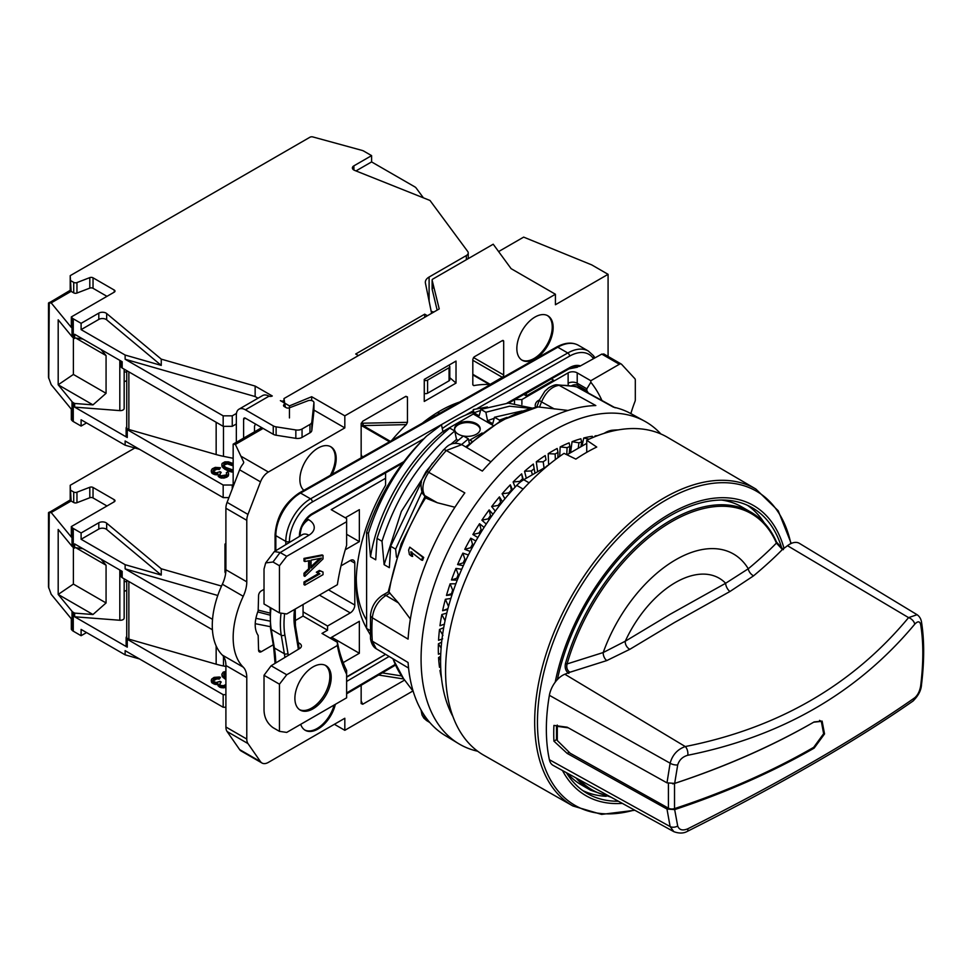 <?xml version="1.0" encoding="UTF-8"?>
<svg xmlns="http://www.w3.org/2000/svg" width="970" height="970" viewBox="0 0 970 970"><rect width="100%" height="100%" fill="white"/><g stroke="black" fill="none" stroke-linecap="round" stroke-linejoin="round"><path stroke-width="1.45" d="M608.081 356.439L608.081 274.328L591.736 264.895L523.654 237.116L498.604 251.582M608.081 274.328L555.422 304.738L555.422 294.25L511.105 268.654L493.221 244.21L432.875 279.045A2.571 1.479 0 0 0 432.123 280.1A2.571 1.479 0 0 0 432.147 280.306L439.228 308.921L283.992 398.549L283.992 402.78L283.992 400.646A2.571 1.479 0 0 1 280.366 400.646L283.689 402.562A2.571 1.479 180 0 1 284.44 403.617A2.571 1.479 180 0 1 284.271 404.15L283.701 404.975A2.571 1.479 180 0 0 283.531 405.521A2.571 1.479 180 0 0 284.283 406.575L284.271 404.15M334.383 724.287L344.823 730.313L412.929 690.979M243.737 462.217L235.383 444.43L233.164 444.139L261.754 427.637M233.164 444.139L233.164 486.6M456.021 383.089L456.021 361.07L424.254 379.416L424.254 401.434L456.021 383.089L449.801 377.694M555.422 294.25L344.823 415.839L344.823 427.891L313.928 410.067M241.287 456.385L268.387 472.026L344.823 427.891M268.387 472.026A12.84 7.408 120 0 0 260.506 481.86L247.968 514.415A12.84 7.408 120 0 0 246.78 520.308L225.901 508.244A12.84 7.408 -60 0 1 227.089 502.363L239.626 469.807A12.84 7.408 -60 0 1 242.985 463.975L243.64 462.823M225.901 727.003L246.78 739.055A12.84 7.408 120 0 0 247.968 743.566L260.506 761.656A12.84 7.408 120 0 0 261.973 763.014L241.093 750.962A12.84 7.408 -60 0 1 239.626 749.592L227.089 731.513A12.84 7.408 -60 0 1 225.901 727.003L225.901 665.493A25.681 14.829 120 0 0 222.36 655.102L243.24 667.154A73.174 42.244 120 0 1 243.24 596.295A25.681 14.829 -60 0 0 246.78 581.818L246.78 520.308M243.24 667.154A25.681 14.829 -60 0 1 246.78 677.545L246.78 739.055M261.973 763.014A12.84 7.408 120 0 0 268.387 762.384L344.823 718.261L344.823 730.313M361.155 700.922L362.731 704.244L404.635 680.055M362.731 704.244L361.155 703.577L361.155 685.281M300.724 724.323A25.681 14.829 120 0 0 305.198 730.277A25.681 14.829 120 0 0 318.039 729.003A25.681 14.829 120 0 0 335.353 704.329M264.022 589.323L261.306 590.9A3.856 2.219 -60 0 0 258.578 595.616L258.165 610.76C254.213 621.273 254.213 629.506 258.165 635.447L258.578 650.118A3.856 2.219 -60 0 0 259.378 651.888A3.856 2.219 -60 0 0 261.306 651.694L273.261 644.783M331.995 474.391A25.681 14.829 120 0 0 330.879 446.806A25.681 14.829 120 0 0 318.039 448.079A25.681 14.829 120 0 0 301.67 469.419A25.681 14.829 120 0 0 303.877 490.335M361.155 457.246L362.234 458.119L361.155 457.246L361.155 423.708L362.731 421.222L405.884 396.306L407.461 396.972L405.884 396.306M391.492 440.659A146.349 84.499 120 0 1 406.333 424.617L407.461 422.326L407.461 396.972L405.314 396.633M422.314 423.175A131.229 75.769 -60 0 1 459.586 402.053M503.685 341.416L503.685 374.966A1.928 1.115 -60 0 1 502.314 377.318L490.177 384.338A1.928 1.115 120 0 1 489.523 384.52A146.349 84.499 120 0 0 473.772 385.611L472.814 384.654L472.814 359.239L474.209 356.863L502.314 340.628A1.928 1.115 -60 0 1 503.284 340.543A1.928 1.115 -60 0 1 503.685 341.416L502.314 340.628M472.826 384.86L473.772 385.611L472.814 384.654M535.003 358.973A25.681 14.829 120 0 0 551.772 336.347A25.681 14.829 120 0 0 547.832 315.771A25.681 14.829 120 0 0 535.003 317.044A25.681 14.829 120 0 0 518.222 339.67A25.681 14.829 120 0 0 522.163 360.246A25.681 14.829 120 0 0 535.003 358.973M356.269 578.071A131.459 75.89 120 0 0 366.599 620.182M630.852 413.596A102.699 59.291 -60 0 1 634.95 401.592A3.856 2.219 120 0 0 635.314 399.81L635.314 380.143A3.856 2.219 120 0 0 634.816 378.627L621.6 364.308A3.856 2.219 120 0 0 621.285 364.065A3.856 2.219 120 0 0 619.357 364.259L590.827 380.725L577.211 372.868L577.211 383.247A6.414 3.71 120 0 0 577.768 385.442A191.284 110.434 -60 0 1 579.442 388.097M514.876 399.555L521.896 399.555L521.896 404.441M514.512 399.761L514.512 403.277M346.629 521.714L286.72 556.307L279.457 565.74L279.457 612.907L286.72 613.962L337.366 584.716A195.14 112.665 -60 0 1 346.629 545.285L346.629 518.562L331.207 509.662L385.575 478.271L385.575 472.875M286.72 556.307L280.1 552.488L272.994 562.006L265.683 562.915L264.022 569.038L264.022 603.995L279.457 612.907M619.357 364.259L601.776 354.099L579.745 366.296L572.3 367.424M521.896 399.555L568.129 372.868A6.414 3.71 180 0 1 577.211 372.868M526.37 395.93L526.37 393.311L551.336 378.894L553.615 380.204L526.37 395.93L523.848 394.475M343.174 662.607L359.349 653.271L331.655 637.278M330.152 638.139L359.349 621.297L359.349 653.271M337.414 642.334A191.284 110.434 120 0 0 346.629 670.428L346.629 697.818L286.72 732.411L279.457 731.356L279.457 684.189L286.72 674.756L337.366 645.511L337.414 642.334L321.991 633.422L327.569 630.209L327.569 626.014L350.267 612.907A6.414 3.71 -60 0 0 354.802 605.05L354.802 563.121L350.267 560.502A6.414 3.71 -60 0 1 353.48 560.175A6.414 3.71 -60 0 1 354.802 563.121M350.267 560.502L341.016 565.837M345.271 549.747L359.349 541.624L359.349 509.662L345.271 517.786M366.599 628.233A139.292 80.425 120 0 1 356.184 581.26A139.292 80.425 120 0 1 385.575 485.255L385.575 478.271M346.629 676.854L385.575 654.338M539.502 399.882L537.938 400.78A3.856 2.219 -60 0 0 535.488 403.957A3.856 2.219 -60 0 0 535.779 407.097A145.076 83.759 120 0 1 535.864 407.17M346.629 534.288L359.349 541.624M289.448 417.937L289.448 405.884L311.685 396.718L344.823 415.839M311.685 400.574L311.685 396.718M235.383 444.43L263.112 428.425M225.901 508.244L225.901 569.766A25.681 14.829 120 0 1 222.36 584.231A73.174 42.244 -60 0 0 222.36 655.102M269.733 613.016L258.372 610.154M225.61 573.658L224.991 572.106L225.852 571.342M269.66 615.029L257.729 611.924M224.991 572.106L224.991 551.069L225.901 552.379M303.064 604.516L303.064 611.864L327.569 626.014M327.569 630.209L303.064 616.059L303.064 611.864M303.064 616.059L294.856 620.788M298.251 642.625L299.524 643.365A6.414 3.71 180 0 1 301.403 645.984A6.414 3.71 180 0 1 299.633 648.542L271.127 665.747L264.022 675.278L264.022 710.234C264.264 717.618 267.259 723.414 272.994 727.633L279.457 731.356M323.034 555.434L322.125 554.901L303.974 558.405L303.974 561.024L304.871 561.545L309.515 560.611L309.515 569.354L304.871 573.779L304.871 576.398L323.034 558.926L323.034 555.434L304.871 558.926L304.871 561.545M308.606 560.793L308.606 568.832L303.974 573.246L303.974 575.865L304.871 576.398M323.034 572.021L319.421 570.445L316.329 572.227L319.942 573.816L304.871 582.509L304.871 585.128L323.034 574.652L323.034 572.021L320.33 570.966L317.238 572.749M318.863 573.391L303.974 581.988L303.974 584.607L304.871 585.128M346.629 674.235A195.14 112.665 -60 0 1 337.366 645.511M313.043 708.815A25.681 14.829 120 0 0 329.824 686.19A25.681 14.829 120 0 0 325.884 665.614A25.681 14.829 120 0 0 313.043 666.887A25.681 14.829 120 0 0 296.274 689.512A25.681 14.829 120 0 0 300.203 710.088A25.681 14.829 120 0 0 313.043 708.815M590.827 380.725L590.827 382.241A197.71 114.145 -60 0 1 601.946 400.501M319.639 558.441L311.055 566.625M265.683 562.915L274.34 551.566L280.1 552.488M279.457 565.74L272.994 562.006M279.457 684.189L264.022 675.278M286.72 674.756L271.127 665.747M225.901 543.539L224.991 544.061L224.991 551.069M224.991 544.061L225.901 545.298M283.992 398.549L285.362 407.194M285.362 403.52L289.448 405.884M432.875 287.957L432.123 289.024M432.147 280.306L432.147 289.242L437.143 310.133M601.776 354.099L604.055 354.183M588.305 392.983A191.284 110.434 120 0 0 586.85 390.68L586.862 388.812L590.827 382.241M303.974 573.246L304.871 573.779M308.606 568.832L309.515 569.354M303.974 558.405L304.871 558.926M321.482 558.065L311.055 568.02L311.055 560.163L321.482 558.065M303.974 581.988L304.871 582.509M319.421 570.445L320.33 570.966M299.548 709.664A25.681 14.829 120 0 0 311.685 708.039A25.681 14.829 120 0 0 328.272 686.032A25.681 14.829 120 0 0 325.18 665.262M407.461 422.326L361.216 423.235M389.516 441.774L362.477 426.157A1.928 1.115 120 0 0 363.12 425.6A1.928 0.691 86 0 0 362.986 423.514L362.477 426.157L361.155 425.951M406.333 424.617L363.12 425.6L390.34 441.314M304.75 729.998A25.681 14.829 120 0 0 317.129 728.47A25.681 14.829 120 0 0 334.141 705.032M330.297 475.361A25.681 14.829 120 0 0 330.418 446.552M521.714 359.979A25.681 14.829 120 0 0 534.094 358.451A25.681 14.829 120 0 0 550.742 336.238A25.681 14.829 120 0 0 547.371 315.529M448.698 365.302L449.328 365.823A2.571 1.479 0 0 1 449.801 366.672A2.571 1.479 0 0 1 449.049 367.727L427.6 380.107A2.571 1.479 0 0 1 424.302 380.264L424.254 380.252M233.164 484.503L232.254 485.024L232.254 488.953M273.261 425.891A6.414 3.71 0 0 0 276.111 426.849L295.838 429.952A6.414 3.71 0 0 0 302.058 428.995L302.058 437.385A6.414 3.71 180 0 1 295.838 438.343L276.111 435.227A6.414 3.71 180 0 1 273.261 434.281L273.261 425.891L245.41 409.813A12.84 7.408 -120 0 0 238.996 409.182A12.84 7.408 -120 0 0 236.34 415.051L236.34 442.308M254.492 431.832L254.492 426.849A2.571 1.479 -60 0 1 255.728 424.157M273.261 434.281L245.41 418.203A2.571 1.479 -120 0 0 244.137 418.07A2.571 1.479 -120 0 0 243.603 419.246L243.603 438.113M48.5 303.028L48.5 377.294L51.18 384.641L71.319 409.182L71.319 419.658L72.01 420.507A6.414 3.71 180 0 0 73.271 421.538L81.104 426.06L86.548 422.92M257.996 398.209L255.146 396.56L125.13 359.239L223.173 415.839L232.254 415.839L236.462 413.414M245.41 409.813L269.054 396.172A2.571 1.479 180 0 0 272.291 395.978L255.146 386.084L255.146 396.56M431.965 417.173L431.965 416.033M236.34 423.963L232.254 426.327L232.254 415.839M233.164 458.301L223.476 456.337A64.19 37.054 180 0 1 216.152 454.554L128.864 429.492A3.856 2.219 180 0 1 126.73 427.503L126.73 370.637M232.254 426.327L223.173 426.327L122.171 368.006A3.856 2.219 180 0 1 121.044 366.442L121.044 361.07M126.73 426.885L126.682 426.933A3.856 2.219 180 0 0 126.136 428.073L126.136 435.942A3.856 2.219 180 0 0 127.264 437.506L74.654 407.133L74.654 403.471L92.975 404.878L106.069 393.311L106.069 355.566L76.739 338.639M223.827 465.151L227.307 463.83L233.164 465.891M126.136 428.073A3.856 2.219 180 0 0 127.264 429.649L223.173 485.024L232.254 485.024M221.839 464.594L222.021 466.546L224.591 469.068L228.884 471.287L233.164 472.172L233.164 471.117L228.884 470.232L224.591 468.025L221.839 464.594L222.106 463.442L224.822 461.865L228.387 461.829L233.164 463.539M211.23 471.056L211.654 472.863L213.448 474.172L217.838 474.633L219.766 476.5L223.209 477.191L228.338 474.9L228.411 472.851L227.477 472.05L226.337 472.705L226.653 474.197L225.816 475.021L220.893 475.846L219.608 474.585L221.172 472.341L220.02 471.675L216.201 472.875L213.073 471.335L216.746 469.262L219.329 469.444L220.457 467.734L215.291 467.37L212.285 468.777L211.339 470.329L211.654 471.82L214.831 473.663L217.874 473.578L218.25 476.416L221.148 478.089L226.58 477.301L228.338 475.943L228.665 474.039M226.337 472.705L226.604 474.245M219.705 474.718L221.172 472.341M231.915 465.176L231.915 464.133L233.164 464.848M229.951 464.303L229.951 463.26L231.915 464.133M227.307 463.83L227.307 462.775L229.951 463.26M226.046 463.89L226.046 462.836L227.307 462.775M224.628 464.375L224.628 463.32L226.046 462.836M223.779 465.066L224.628 463.32M233.164 470.038L226.022 467.54L224.506 466.4L223.779 464.145M213.109 470.304L213.109 471.359L213.109 470.304L215.316 468.692L220.457 467.734M231.587 472.063L231.587 471.008M229.975 471.65L229.975 470.608M228.884 471.287L228.884 470.232M227.198 470.583L227.198 469.528M224.591 469.068L224.591 468.025M223.379 468.11L223.379 467.055M222.736 467.467L222.736 466.424M222.021 466.546L222.021 465.491M211.654 472.863L211.654 471.82M219.329 469.444L219.329 468.389M218.517 469.237L218.517 468.183M217.486 469.165L217.486 468.11M216.746 469.262L216.746 468.207M215.316 469.747L215.316 468.692M213.958 470.535L213.958 469.48M220.263 473.918L220.263 472.863M228.338 475.943L228.338 474.9M227.029 477.034L227.029 475.979M226.58 477.301L226.58 476.246M224.7 478.04L224.7 476.997M223.209 478.234L223.209 477.191M221.148 478.089L221.148 477.046M219.766 477.555L219.766 476.5M219.184 477.216L219.184 476.173M218.25 476.416L218.25 475.373M216.164 474.948L216.164 473.893M214.831 474.706L214.831 473.663M213.448 474.172L213.448 473.117M212.297 473.505L212.297 472.451M228.92 497.61L223.173 497.61L223.173 485.024M81.104 426.06L81.104 419.78L125.13 445.194L125.13 440.998L223.173 497.61M83.032 339.124L73.271 337.681A6.414 3.71 180 0 1 72.01 336.651L58.188 319.797L58.188 384.787L72.01 401.641A6.414 3.71 0 0 0 73.271 402.671L74.654 403.471M125.13 445.194L139.583 449.34M72.01 336.651L72.01 317.784L71.319 316.935L71.319 327.423L51.18 302.882L48.742 303.089L70.216 290.321L70.216 275.65L309.951 137.231A2.571 1.479 0 0 1 312.861 136.94L361.968 150.374A6.414 3.71 0 0 1 363.762 151.102L371.595 155.624L353.892 165.846A5.141 2.971 0 0 0 352.389 167.943A5.141 2.971 0 0 0 354.608 170.381L429.989 200.463L467.71 251.46A6.414 3.71 0 0 1 468.231 252.915L468.231 258.638M371.595 155.624L371.595 161.917L414.748 186.822A6.414 3.71 0 0 1 416.118 187.986L423.393 197.819M119.807 360.355L119.807 410.613L74.654 407.133M119.807 410.613A3.856 2.219 0 0 0 124.16 408.406L124.16 369.158M126.73 380.689L124.16 381.719M126.73 372.08A38.509 25.766 -50.5 0 1 124.16 371.813M101.001 349.503L106.069 355.566M122.171 368.006L122.171 361.725L74.654 334.286L74.654 338.481M73.393 337.754L73.393 374.444L106.069 393.311M92.975 404.878L58.188 384.787L73.393 374.444M48.742 378.494L49.252 302.422M51.18 302.882L71.125 291.364L70.216 290.321M106.979 296.347L93.035 288.296A2.571 1.479 0 0 0 89.798 288.114L76.957 293.049A2.571 1.479 180 0 1 73.72 292.867L71.125 291.364L70.216 275.65M81.104 329.63L125.13 355.044L161.25 365.411L106.664 319.821A5.141 2.971 0 0 0 98.807 319.409L81.104 329.63L81.104 323.337L73.271 318.815A6.414 3.71 0 0 1 72.01 317.784M125.13 355.044L125.13 359.239M223.173 426.327L223.173 415.839M358.439 355.566L355.711 354.001L424.702 314.171L424.702 317.311M289.375 407.837A2.571 1.479 180 0 1 286.15 407.655L284.283 406.575M302.058 428.995L309.963 424.436A6.414 3.71 0 0 0 311.831 422.047L313.928 402.744A3.856 2.219 180 0 0 313.928 402.599A3.856 2.219 180 0 0 311.904 400.646A3.856 2.219 180 0 0 307.963 400.743L289.448 407.812M255.146 386.084L161.25 359.13L106.664 313.528A5.141 2.971 0 0 0 98.807 313.116L98.807 319.409M81.104 323.337L98.807 313.116M71.319 316.935L114.242 292.152A2.571 1.479 180 0 0 114.993 291.109A2.571 1.479 180 0 0 114.242 290.054L93.035 277.808L93.035 288.296M73.72 292.867L73.72 282.379A2.571 1.479 0 0 0 76.957 282.573L89.798 277.626A2.571 1.479 180 0 1 93.035 277.808M73.72 282.379L71.125 280.888M431.589 313.334L425.43 283.143A12.84 7.408 180 0 1 425.345 282.27A12.84 7.408 180 0 1 429.104 277.032L466.352 255.534A6.414 3.71 0 0 0 468.231 252.915M427.43 315.735L424.702 314.171M302.058 437.385L309.963 432.814A6.414 3.71 180 0 0 311.831 430.425L313.928 411.122L313.928 402.744M269.054 396.172L268.241 395.772A12.84 7.408 60 0 0 262.603 395.554L238.996 409.182M161.25 359.13L161.25 365.411M371.595 161.917L355.978 170.926M431.177 311.309A6.414 3.71 0 0 0 433.978 311.964M449.801 366.672L449.801 379.779A2.571 1.479 180 0 1 449.049 380.822L427.6 393.214A2.571 1.479 180 0 1 424.302 393.371L424.254 393.347M431.201 416.554L432.353 417.488M48.5 512.669L48.5 586.935L51.18 594.283L71.319 618.824L71.319 629.312L72.01 630.148A6.414 3.71 180 0 0 73.271 631.179L81.104 635.714L86.548 632.561M225.901 666.475L223.476 665.978A64.19 37.054 180 0 1 216.152 664.195L128.864 639.133A3.856 2.219 180 0 1 126.73 637.144L126.73 580.29M212.418 629.76L122.171 577.659A3.856 2.219 180 0 1 121.044 576.083L121.044 570.712M126.73 636.526L126.682 636.575A3.856 2.219 180 0 0 126.136 637.726L126.136 645.584A3.856 2.219 180 0 0 127.264 647.16L74.654 616.787L74.654 613.113L92.975 614.519L106.069 602.952L106.069 565.219L76.739 548.28M223.827 674.793L225.901 673.58M126.136 637.726A3.856 2.219 180 0 0 127.264 639.291L223.173 694.665L225.901 694.665M225.901 671.434L223.173 672.137L221.839 674.247L222.736 677.121L225.901 679.473M225.901 684.577L223.476 685.669L220.893 685.499L219.608 684.226L221.172 681.983L220.02 681.316L216.201 682.516L213.424 681.437L212.951 680.382L213.958 679.133L216.746 677.86L219.329 678.03L220.457 677.375L219.365 677.011L214.103 677.375L211.666 679.109L211.23 680.697L211.654 682.516L214.831 684.347L217.838 684.274L221.148 686.687L225.901 686.166M211.23 680.697L214.831 683.304L217.874 683.219L217.838 685.293L219.766 687.196L223.209 687.875L225.901 687.209M219.705 684.359L221.172 681.983M213.109 679.946L213.109 681.001L216.746 678.903L219.329 679.085L220.457 677.375M224.628 674.017L224.628 672.974L225.901 672.537M223.779 674.708L224.628 672.974M225.901 677.096L224.506 676.054L223.779 673.798M221.839 674.247L222.736 676.066L225.901 678.418M224.591 678.721L224.591 677.666M223.379 677.751L223.379 676.708M222.736 677.121L222.736 676.066M222.021 676.187L222.021 675.144M211.654 682.516L211.654 681.461M219.329 679.085L219.329 678.03M218.517 678.879L218.517 677.836M217.486 678.806L217.486 677.763M216.746 678.903L216.746 677.86M215.316 679.388L215.316 678.345M213.958 680.176L213.958 679.133M220.263 683.559L220.263 682.504M224.7 687.694L224.7 686.639M223.209 687.875L223.209 686.833M221.148 687.73L221.148 686.687M219.766 687.196L219.766 686.154M219.184 686.857L219.184 685.814M218.25 686.057L218.25 685.014M216.164 684.59L216.164 683.547M214.831 684.347L214.831 683.304M213.448 683.814L213.448 682.771M212.297 683.147L212.297 682.092M225.901 707.251L223.173 707.251L223.173 694.665M81.104 635.714L81.104 629.421L125.13 654.835L125.13 650.652L223.173 707.251M83.032 548.765L73.271 547.322A6.414 3.71 180 0 1 72.01 546.292L58.188 529.45L58.188 594.44L72.01 611.282A6.414 3.71 0 0 0 73.271 612.312L74.654 613.113M125.13 654.835L139.583 658.982M433.578 414.954L434.536 416.251M119.807 569.996L119.807 620.254L74.654 616.787M119.807 620.254A3.856 2.219 0 0 0 124.16 618.048L124.16 578.811M126.73 590.33L124.16 591.373M72.01 546.292L72.01 527.425L71.319 526.577L71.319 537.065L51.18 512.524L48.742 512.742L70.216 499.962L70.216 485.291L134.842 447.982M126.73 581.733A38.509 25.766 -50.5 0 1 124.16 581.454M101.001 559.144L106.069 565.219M122.171 577.659L122.171 571.366L74.654 543.928L74.654 548.123M73.393 547.395L73.393 584.086L106.069 602.952M92.975 614.519L58.188 594.44L73.393 584.086M48.742 588.135L49.252 512.063M51.18 512.524L71.125 501.017L70.216 499.962M212.539 619.345L125.13 568.881L217.789 595.483M106.979 505.988L93.035 497.937A2.571 1.479 0 0 0 89.798 497.755L76.957 502.702A2.571 1.479 180 0 1 73.72 502.508L71.125 501.017L70.216 485.291M81.104 539.271L125.13 564.686L161.25 575.064L106.664 529.462A5.141 2.971 0 0 0 98.807 529.05L81.104 539.271L81.104 532.979L73.271 528.456A6.414 3.71 0 0 1 72.01 527.425M125.13 564.686L125.13 568.881M221.524 586.074L161.25 568.772L106.664 523.169A5.141 2.971 0 0 0 98.807 522.757L98.807 529.05M81.104 532.979L98.807 522.757M71.319 526.577L114.242 501.793A2.571 1.479 180 0 0 114.993 500.75A2.571 1.479 180 0 0 114.242 499.708L93.035 487.461L93.035 497.937M73.72 502.508L73.72 492.032A2.571 1.479 0 0 0 76.957 492.214L89.798 487.279A2.571 1.479 180 0 1 93.035 487.461M73.72 492.032L71.125 490.529M161.25 568.772L161.25 575.064M667.493 437.325A183.585 105.997 120 0 0 586.741 440.259L596.732 447.049A183.512 105.948 120 0 0 586.292 452.59A183.512 105.948 120 0 0 575.853 459.101L564.043 453.366A183.585 105.997 120 0 0 453.329 615.598A183.585 105.997 120 0 0 483.921 755.303L572.882 805.973A182.978 105.645 -60 0 1 544.437 659.442A182.978 105.645 -60 0 1 664.074 497.925A182.978 105.645 -60 0 1 755.86 489.038L667.493 437.325M586.741 452.323L586.741 440.259M618.302 429.892A175.243 101.171 120 0 0 612.264 430.243L613.355 430.874M603.946 433.432L605.268 432.668A25.681 14.829 -60 0 1 612.264 430.243M452.881 716.418A175.243 101.171 -60 0 1 516.743 485.388A25.681 14.829 -60 0 1 523.739 479.726L546.85 466.388M566.965 454.784L586.741 443.363M784.002 548.329A167.531 96.733 120 0 0 669.809 513.845A167.531 96.733 120 0 0 555.204 682.189M562.479 770.519A167.531 96.733 120 0 0 622.328 803.378M781.844 548.45A164.973 95.242 120 0 0 751.592 507.383A164.973 95.242 120 0 0 669.809 515.943A164.973 95.242 120 0 0 557.398 679.558M566.383 772.666A164.973 95.242 120 0 0 586.632 793.108A164.973 95.242 120 0 0 618.411 801.232M764.142 522.733A164.827 95.169 120 0 0 747.349 505.249M582.655 790.501A164.827 95.169 120 0 0 606.201 796.297M568.832 673.459C565.716 671.204 564.588 667.881 565.462 663.504A160.474 92.647 -60 0 1 670.852 520.223A160.474 92.647 -60 0 1 751.083 512.269L741.832 506.922A160.474 92.647 120 0 0 721.607 500.047M567.171 773.09A160.474 92.647 120 0 0 581.357 784.875L590.609 790.223A160.474 92.647 -60 0 1 576.01 777.952M783.433 549.638L782.39 549.517L776.424 543.067A1.285 0.958 156.6 0 0 776.23 541.818L783.36 549.602M565.462 663.504L567.074 663.941L603.219 652.531A6.414 3.734 -110.3 0 0 606.796 660.57L569.717 672.307M556.634 739.564L553.918 741.141A183.403 105.888 120 0 1 553.918 725.414L567.171 727.197L666.984 782.851L670.124 763.196C672.44 754.866 677.496 749.313 685.269 746.548C777.94 728.215 852.375 685.232 908.575 617.623L917.099 614.713L799.389 543.358A19.255 11.119 120 0 0 787.482 545.698A990.309 571.754 -60 0 1 782.426 549.529M782.39 549.517C774.448 557.641 764.833 566.407 753.581 575.828A6.414 3.613 -129.6 0 1 748.282 568.772L725.645 583.273L669.93 614.386L625.274 641.218L603.219 652.531A115.539 66.712 -60 0 1 675.75 559.738A115.539 66.712 -60 0 1 748.282 568.772C759.28 559.605 768.664 551.033 776.424 543.067A159.395 92.029 120 0 0 671.749 521.617A159.395 92.029 120 0 0 567.074 663.941C566.213 667.578 567.147 670.343 569.863 672.21A990.309 571.754 -60 0 1 564.843 674.235A19.255 11.119 120 0 0 549.384 695.308A183.585 105.997 120 0 0 549.384 759.716A19.255 11.119 120 0 0 553.167 765.403L673.859 831.678L670.124 826.573L666.984 809.053L674.671 809.598A669.154 386.327 180 0 0 814.145 748.125L824.536 733.926L822.111 721.098L814.145 721.922A669.154 386.327 180 0 1 674.671 783.384L677.703 764.918C679.255 759.934 682.625 756.709 687.779 755.266C781.844 736.424 857.48 692.75 914.71 624.244C917.802 620.933 919.79 621.067 920.675 624.631C923.525 642.164 923.525 662.534 920.675 685.766C919.79 691.137 917.802 695.15 914.71 697.794C857.48 737.903 781.844 781.577 687.779 828.804C682.625 830.926 679.255 830.005 677.703 826.052L674.671 809.598M753.581 575.828L729.937 591.506L674.393 622.558L629.833 649.306L606.796 660.57M629.833 649.306A6.414 4.329 -122 0 1 625.274 641.218A87.409 50.464 -60 0 1 725.645 583.273A6.414 3.031 -118.3 0 0 729.937 591.506M553.918 741.141L567.171 753.399L666.984 809.053M567.171 753.399L569.172 752.247M666.984 782.851L674.671 783.384M568.287 727.827L557.301 726.36L557.301 740.534L570.178 753.229L668.415 808.168A5.141 2.971 180 0 0 674.526 808.616A655.587 378.494 180 0 0 813.684 747.337L823.639 733.708L821.323 721.389L819.577 720.37M672.646 783.821A5.141 2.971 0 0 0 674.526 783.457A655.587 378.494 0 0 0 813.684 722.189L821.323 721.389M920.675 624.631A6.414 4.62 170.7 0 0 921.464 621.734A6.414 4.62 170.7 0 1 921.464 621.734C920.845 618.642 919.39 616.302 917.099 614.713L917.123 614.737M557.301 740.534L556.513 738.91L556.513 725.863M557.265 725.051L557.301 726.36L557.265 725.051M660.861 433.966A186.155 107.476 120 0 0 644.674 421.198A186.155 107.476 120 0 0 501.611 472.451A186.155 107.476 120 0 0 421.077 659.03A186.155 107.476 120 0 0 458.531 743.602A186.155 107.476 120 0 0 477.689 751.241M597.581 435.639A161.76 93.387 120 0 0 595.083 435.894L594.852 436.706M592.755 437.567L592.294 436.27A161.76 93.387 120 0 0 583.746 437.991L582.012 446.091M572.07 441.677L578.944 442.817L581.721 441.883L580.86 438.767A161.76 93.387 120 0 0 572.07 441.677L570.566 452.699M560.187 446.915L567.098 447.655L569.923 446.37L569.111 442.853A161.76 93.387 120 0 0 560.187 446.915L559.666 456.433M548.208 453.657L555.131 454.008L557.98 452.372L557.192 448.467A161.76 93.387 120 0 0 548.208 453.657L548.608 464.909M546.51 466.267A147.634 85.239 -60 0 1 548.547 464.982M536.289 461.805L543.188 461.805L546.013 459.828L545.225 455.56A161.76 93.387 120 0 0 536.289 461.805L537.635 471.711M524.552 471.274L531.39 470.947L534.167 468.668L533.33 464.048A161.76 93.387 120 0 0 524.552 471.274L526.298 478.258M523.388 479.944L521.654 473.845A161.76 93.387 120 0 0 513.118 481.981L515.131 487.122M512.536 489.959L510.317 484.83A161.76 93.387 120 0 0 502.108 493.791L504.933 498.774M502.472 501.793L499.441 496.895A161.76 93.387 120 0 0 491.669 506.57L495.294 511.117M492.978 514.306L489.159 509.905A161.76 93.387 120 0 0 481.884 520.199L486.261 524.067M484.103 527.401L479.556 523.715A161.76 93.387 120 0 0 472.887 534.506L477.883 537.55M475.894 540.981L470.765 538.18A161.76 93.387 120 0 0 464.763 549.347L470.22 551.445M468.413 554.973L462.872 553.13A161.76 93.387 120 0 0 457.597 564.564L463.32 565.68M461.72 569.281L455.961 568.408A161.76 93.387 120 0 0 451.474 579.975L457.234 580.157M455.851 583.794L450.116 583.843A161.76 93.387 120 0 0 446.467 595.422L452.02 594.78M450.856 598.454L445.388 599.278A161.76 93.387 120 0 0 442.611 610.736L447.716 609.463M446.794 613.125L441.835 614.531A161.76 93.387 120 0 0 439.968 625.747L444.515 624.122M443.702 627.711L439.507 629.433A161.76 93.387 120 0 0 438.561 640.297L442.659 638.842M441.653 642.116L438.404 643.837A161.76 93.387 120 0 0 438.404 654.204L440.78 653.404M440.671 656.193L438.561 657.563A161.76 93.387 120 0 0 439.507 667.336L440.683 666.984M440.816 669.834L439.968 670.488A161.76 93.387 120 0 0 441.495 678.151M458.531 743.602L445.084 735.466A185.828 107.294 120 0 1 408.079 662.51L372.298 641.158A184.967 106.797 -60 0 1 371.898 629.676A184.967 106.797 -60 0 1 372.298 617.757L408.079 639.121A185.828 107.294 120 0 1 464.812 492.893L428.716 472.317A184.967 106.797 -60 0 1 446.273 450.492L482.345 471.068A185.828 107.294 120 0 1 595.822 405.557L559.12 385.332A184.967 106.797 -60 0 1 576.677 386.897L613.355 407.121A185.828 107.294 120 0 1 630.9 413.62L644.674 421.198M454.918 507.249L437.3 502.739L426.751 498.471L424.702 495.561A6.414 5.068 -35.1 0 1 423.381 494.361L425.745 497.707A161.941 93.496 120 0 0 389.055 592.27L389.54 593.373M382.738 595.131A6.414 3.71 60 0 1 385.951 595.447C378.118 600.685 373.571 608.129 372.298 617.757A6.414 3.407 3.7 0 1 370.491 615.174L370.491 615.174C371.522 606.492 375.608 599.812 382.738 595.131L388.182 591.991L401.192 543.77L424.969 496.604M426.751 498.471L425.745 497.707M389.055 592.27L398.428 602.904L410.358 619.054M411.85 552.027L412.65 556.44L411.62 556.234L409.413 554.525L408.612 550.087A168.113 97.061 120 0 1 409.776 547.141L422.69 557.156A176.673 101.995 120 0 0 421.526 560.102L422.568 560.333A175.449 101.304 120 0 1 423.72 557.41L422.69 557.156M409.776 547.141L423.72 557.41M423.381 494.361C421.404 493.681 420.495 482.514 421.247 482.999C420.701 482.005 422.35 478.149 426.182 471.42L443.496 449.874A6.414 1.746 41.5 0 1 446.273 450.492L461.805 444.624L490.929 461.805M568.044 410.455L538.023 406.939A161.941 93.496 120 0 0 466.655 447.388M437.3 502.739L424.702 495.561C421.344 489.28 422.69 481.532 428.716 472.317A6.414 0.958 36.1 0 0 426.182 471.42M429.783 722.504L426.691 720.625L422.884 713.095M408.564 668.063L376.178 648.736L372.298 641.158A6.414 3.977 -4 0 1 370.491 638.624L370.491 638.624C371.328 643.656 373.244 647.026 376.214 648.76M465.721 446.855L501.308 420.41L538.023 406.939M539.478 407.182L541.527 401.907C545.952 391.892 551.821 386.375 559.12 385.332A6.414 4.947 88.6 0 0 557.083 384.823L575.525 386.472A6.414 5.153 102.1 0 1 576.677 386.897L575.525 386.472M411.62 556.234L410.819 551.797L421.526 560.102M595.083 435.894L596.138 436.185M583.746 437.991L589.069 439.18M580.921 446.721L581.721 441.883M569.257 453.463L569.923 446.37M557.908 457.707L557.98 452.372M534.167 468.668L534.991 473.239L534.167 468.668M513.118 481.981L519.859 481.35L522.563 478.78L521.654 473.845M502.108 493.791L508.741 492.881L511.335 490.056L510.317 484.83M491.669 506.57L498.143 505.431L500.605 502.375L499.441 496.895M481.884 520.199L488.177 518.853L490.48 515.603L489.159 509.905M472.887 534.506L478.974 533.003L481.084 529.596L479.556 523.715M464.763 549.347L470.608 547.723L472.511 544.194L470.765 538.18M457.597 564.564L463.187 562.867L464.86 559.241L462.872 553.13M451.474 579.975L456.797 578.241L458.216 574.579L455.961 568.408M446.467 595.422L451.499 593.701L452.65 590.039L450.116 583.843M442.611 610.736L447.922 608.687M448.516 606.468L445.388 599.278M445.048 620.764L441.835 614.531M442.963 635.411L439.507 629.433M441.107 648.009L438.404 643.837M440.598 660.376L438.561 657.563M440.926 671.652L439.968 670.488M421.404 482.151L390.643 546.255L389.346 567.668L384.12 564.661L401.374 511.396L432.45 463.126M458.107 440.368L456.506 439.446L454.784 431.007C421.041 458.846 396.791 495.597 382.01 541.272L384.12 564.661M450.577 444.478L456.506 439.446M522.054 410.965L494.482 417.245L492.76 423.684L487.534 420.677L494.203 418.3M531.899 408.043L508.292 403.108L480.865 409.376L479.144 415.827L473.918 412.808L480.587 410.443M444.49 432.511L442.89 431.577L441.495 424.775L426.521 436.161C399.106 462.872 379.137 494.942 366.599 532.372L366.599 628.451L370.261 634.647M454.784 431.007L449.789 428.122C416.045 455.961 391.795 492.724 377.027 538.386L375.729 559.811L370.504 556.792C377.948 510.693 407.849 459.404 442.89 431.577M487.401 406.951L473.275 409.546L473.275 414.008L442.878 431.553M469.347 443.532L468.401 438.864L463.405 435.991L454.821 443.278M426.521 436.161C399.701 463.224 380.325 495.634 368.394 533.415L370.504 556.792M366.599 532.372L368.394 533.415M370.128 630.488L366.599 628.451M377.027 538.386L382.01 541.272M390.643 546.255L395.627 549.141L396.451 557.168M468.401 438.864L461.635 444.527M421.998 491.754L395.627 549.141M530.614 408.37L509.517 406.2L485.861 412.262L487.534 420.677M480.865 409.376L485.861 412.262M507.031 417.367L499.477 420.119L499.72 421.307M494.482 417.245L499.477 420.119M473.275 414.008L493.002 425.406M473.275 409.546L473.918 412.808M471.917 441.265L469.868 440.077L482.138 432.996M476.452 423.708A12.84 7.408 180 0 1 480.211 428.946A12.84 7.408 180 0 1 463.43 436.003A12.84 7.408 180 0 1 458.289 434.184A12.84 7.408 180 0 1 454.53 428.946A12.84 7.408 180 0 1 462.46 422.095A12.84 7.408 180 0 1 476.452 423.708M438.513 412.395L439.604 413.378M451.402 405.181L452.711 405.945M473.275 412.262A128.379 74.12 120 0 0 442.271 428.558M451.026 405.351L451.026 406.903M454.566 429.467A12.84 7.408 180 0 1 462.884 423.053A12.84 7.408 180 0 1 476.452 424.751A12.84 7.408 180 0 1 480.174 429.467M306.932 518.707L308.606 519.678A19.255 11.119 180 0 1 308.909 535.222L280.209 552.548M568.129 372.868L568.129 383.247A12.84 7.408 120 0 0 568.335 385.296M239.626 469.807L260.506 481.86M255.898 618.314L269.733 621.067M298.348 649.318A151.49 87.458 120 0 0 297.802 645.729A2.571 1.722 -9.5 0 0 298.517 644.25L299.184 648.809M308.909 535.222A12.84 7.578 -121.1 0 0 302.276 534.712L274.34 551.566M246.78 581.818L225.901 569.766M225.901 665.493L246.78 677.545M261.306 651.694L258.578 650.118M255.219 623.674L270.254 626.668M260.506 761.656L239.626 749.592M227.089 731.513L247.968 743.566M319.397 595.083L350.267 612.907M328.478 589.845L354.802 605.05M243.24 596.295L222.36 584.231M247.968 514.415L227.089 502.363M308.606 519.678A12.84 7.408 120 0 0 301.549 527.644M299.427 536.422L299.427 535.646A2.571 1.479 0 0 0 300.179 534.603L300.179 535.973M506.983 403.156L569.487 367.715A25.038 14.453 -60 0 1 580.424 365.908M299.427 535.646A17.969 10.379 -60 0 1 312.255 513.567L403.775 461.684M297.802 645.729L294.698 627.202A66.76 38.545 -60 0 1 294.54 609.439M389.115 656.46L346.629 681.425M346.629 692.956L395.154 664.438M284.646 613.658A80.874 46.693 120 0 0 284.865 634.877L287.969 653.404A137.364 79.31 -60 0 1 288.284 655.393M423.829 438.779L312.34 501.987A32.095 18.527 120 0 0 289.448 541.418L289.448 542.46M593.507 358.682L593.191 358.257A39.152 22.601 120 0 0 569.584 356.135L477.131 408.552M473.275 410.746L465.26 415.293M443.86 427.418L442.223 428.34M593.191 358.257A2.571 2.025 -35.9 0 0 593.458 355.699L588.378 351.067A41.722 24.092 120 0 0 567.777 352.983L310.546 498.835A34.665 20.018 120 0 0 285.81 541.418L285.81 544.643M569.584 356.135A2.571 1.491 -119.6 0 0 567.777 352.983L557.798 347.212A41.722 24.092 -60 0 1 578.399 345.296C572.215 341.901 564.928 342.495 556.513 347.09A2.571 1.491 60.4 0 1 557.798 347.212L300.554 493.075A34.665 20.018 -60 0 0 275.832 535.646L275.832 550.669M312.34 501.987A2.571 1.491 -119.6 0 0 310.546 498.835L300.554 493.075A2.571 1.491 60.4 0 0 299.269 492.942L556.513 347.09M289.448 541.418A2.571 1.479 180 0 1 285.81 541.418L275.832 535.646A2.571 1.479 0 0 1 275.08 534.603C276.486 516.804 284.549 502.921 299.269 492.942M281.058 613.137A83.444 48.173 120 0 0 281.264 635.229L284.368 653.756A134.794 77.83 -60 0 1 284.913 657.43M284.865 634.877A2.571 1.722 170.5 0 1 281.264 635.229L271.273 629.457A83.444 48.173 -60 0 1 270.994 608.02M287.969 653.404A2.571 1.722 170.5 0 1 284.368 653.756L274.377 647.984L271.273 629.457A2.571 1.722 -9.5 0 1 270.533 628.487L270.169 607.547M275.783 662.934A134.794 77.83 120 0 0 274.377 647.984A2.571 1.722 -9.5 0 1 273.637 647.014L270.533 628.487M312.255 513.567A2.571 1.491 60.4 0 1 311.697 514.755C304.786 519.556 300.942 526.164 300.179 534.603M569.487 367.715A2.571 1.491 60.4 0 1 568.941 368.903L577.465 367.193M575.901 366.927L576.677 367.375M294.698 627.202A2.571 1.722 -9.5 0 0 295.413 625.723L295.232 609.039M381.683 656.617L346.629 677.218M586.862 388.812L577.211 383.247A6.414 3.71 180 0 0 568.129 383.247M571.56 385.733A6.414 5.032 146.8 0 1 577.768 385.442L586.85 390.68M361.155 454.59L362.368 457.161M401.604 675.932L382.253 672.889M403.835 679L378.603 675.035M489.523 384.52L472.814 374.869M490.177 384.338L472.814 374.311M502.314 377.318L472.814 360.282M503.685 374.966L473.469 357.518M243.603 419.246L245.41 418.203M223.476 456.337L223.476 426.327M128.864 429.492L128.864 371.874M216.152 454.554L216.152 422.265M73.271 402.671L73.271 421.538M127.264 429.649L127.264 437.506M72.01 401.641L72.01 420.507M73.271 337.681L73.271 318.815M276.111 435.227L276.111 426.849M295.838 429.952L295.838 438.343M309.963 424.436L309.963 432.814M311.831 422.047L311.831 430.425M283.701 406.066L283.701 404.975M106.664 313.528L106.664 319.821M353.892 165.846L353.892 170.041M114.242 290.054L114.242 292.152M89.798 277.626L89.798 288.114M76.957 293.049L76.957 282.573M466.352 255.534L466.352 259.73M429.104 277.032L429.104 301.161M424.302 393.371L424.302 380.264M427.6 393.214L427.6 380.107M449.049 380.822L449.049 367.727M223.476 665.978L223.476 656.423M128.864 639.133L128.864 581.527M216.152 664.195L216.152 645.923M73.271 612.312L73.271 631.179M127.264 639.291L127.264 647.16M72.01 611.282L72.01 630.148M73.271 547.322L73.271 528.456M106.664 523.169L106.664 529.462M114.242 499.708L114.242 501.793M89.798 487.279L89.798 497.755M76.957 502.702L76.957 492.214M523.145 489.086L516.743 485.388M529.099 482.83L523.739 479.726M634.392 810.011A181.402 104.736 -60 0 1 538.435 703.541A181.402 104.736 -60 0 1 665.735 500.168A181.402 104.736 -60 0 1 790.889 543.588M914.71 624.244A6.414 3.844 39.6 0 0 908.575 617.623L787.482 545.698M687.779 755.266A6.414 3.262 78.9 0 0 685.269 746.548L564.843 674.235M579.611 779.928A159.395 92.029 120 0 0 609.124 796.127M677.703 826.052A6.414 4.195 -14.8 0 1 670.124 826.573L549.384 759.716M673.859 831.678C679.097 833.582 683.595 833.485 687.342 831.375A6.414 2.085 -116.6 0 0 687.779 828.804M921.464 621.746C924.386 640.006 924.398 660.994 921.5 684.687C921.16 690.422 918.299 695.902 912.903 701.128L912.903 701.128A6.414 5.02 -125.1 0 0 914.71 697.794M813.236 747.603L814.145 748.125M677.703 764.918A6.414 3.031 12.6 0 1 670.124 763.196L549.384 695.308M921.5 684.687A6.414 2.607 -173 0 1 920.675 685.766M674.526 783.457L674.526 808.616M668.415 783.445L668.415 808.168M393.02 658.788A161.941 93.496 120 0 0 403.568 678.648L392.789 658.642M398.428 602.904L385.951 595.447L390.049 593.082M536.737 407L539.478 399.931A6.414 1.358 21.2 0 0 541.527 401.907L554.331 408.964M463.187 562.867L464.484 563.133M464.86 559.241L466.121 559.654M478.974 533.003L480.15 533.742M481.084 529.596L482.175 530.457M472.511 544.194L473.736 544.849M470.608 547.723L471.893 548.244M578.944 442.817L578.241 448.261M569.875 446.806L569.208 453.475M567.098 447.655L566.759 454.687M557.968 452.735L557.895 457.719M555.131 454.008L555.374 459.598M543.188 461.805L544.061 468.001M531.39 470.947L532.36 474.754M522.563 478.78L522.988 480.186M519.859 481.35L520.199 482.187M511.335 490.056L511.711 490.881M508.741 492.881L509.214 493.718M500.605 502.375L501.235 503.357M498.143 505.431L498.883 506.364M490.48 515.603L491.353 516.586M488.177 518.853L489.171 519.738M458.216 574.579L459.392 574.761M456.797 578.241L457.961 578.302M452.65 590.039L453.608 590.027M451.499 593.701L452.396 593.604M432.123 289.036L432.123 280.1M595.01 357.845L593.458 355.699M346.629 693.817L395.469 665.117M275.056 663.371L273.637 647.014M275.08 551.13L275.08 534.603M588.378 351.067L578.399 345.296M311.697 514.755L402.611 463.211M508.632 403.096L568.941 368.903M298.517 644.25L295.413 625.723M621.285 364.065L603.74 353.929M313.928 402.599L313.928 410.989M284.44 403.617L284.44 406.672M634.853 810.265L601.606 814.4L572.882 805.973M791.205 543.442L778.231 510.778L755.86 489.038M783.154 549.335L776.57 542.182C770.713 528.723 762.214 518.756 751.083 512.269M912.903 701.128C855.843 740.959 780.656 784.366 687.342 831.375M611.051 797.194L590.609 790.223M426.703 720.637L423.841 718.139L422.023 714.987L421.016 709.931M403.568 678.648L413.196 691.331M370.491 615.174L370.491 638.624M443.496 449.874C445.848 448.249 450.165 440.344 461.817 444.624M539.478 399.931L544.849 391.225L548.729 387.794C552.767 385.49 555.543 384.496 557.083 384.823M615.186 407.8L578.496 387.576M439.143 413.644L437.518 412.456"/></g></svg>

